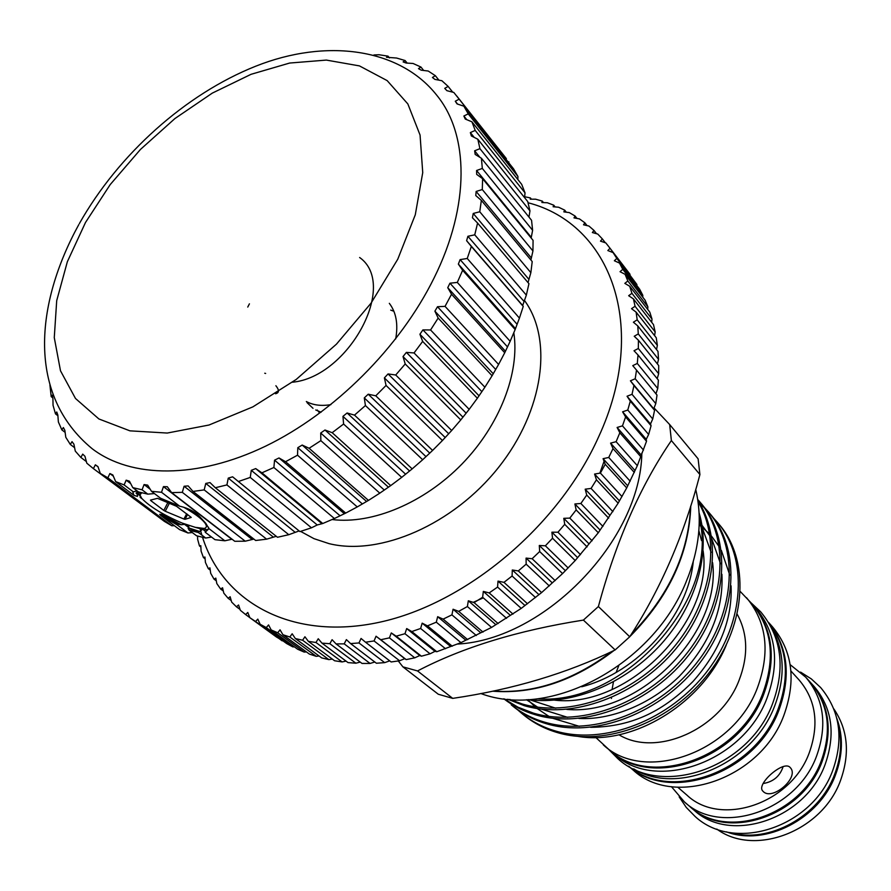 <?xml version="1.0" encoding="UTF-8"?>
<svg xmlns="http://www.w3.org/2000/svg" width="891" height="891" viewBox="0 0 891 891"><rect width="100%" height="100%" fill="white"/><g stroke="black" fill="none" stroke-linecap="round" stroke-linejoin="round"><path stroke-width="1.34" d="M690.091 806.756L693.855 809.975C730.141 844.312 805.509 819.43 825.111 764.5C835.825 733.961 832.138 707.933 814.073 686.415L810.743 682.74M690.536 807.135C726.878 841.527 802.457 816.524 822.148 761.449C832.907 730.82 829.243 704.725 811.144 683.174M730.575 832.628C769.056 843.933 819.23 816.29 834.644 774.357C841.427 756.448 842.452 739.162 837.729 722.501M187.578 514.43L185.061 519.319L183.936 519.041L186.653 513.728M140.143 495.775L136.735 491.364M138.996 492.044L140.455 493.781M202.19 519.253L204.529 522.46C207.08 525.735 206.968 527.739 204.206 528.463L195.185 527.305L182.221 523.095C163.153 514.887 149.621 506.611 141.636 498.258L139.987 494.917L141.825 492.612M185.061 519.319L191.242 517.404L176.507 506.277L157.462 498.336L150.456 500.129M169.346 503.292L165.236 511.245L183.936 519.041M165.236 511.245L163.799 510.432L167.82 502.658M151.27 499.84L150.846 500.653L163.799 510.432M204.529 522.46C200.921 518.15 194.026 513.105 183.858 507.335M78.798 224.599C35.217 303.987 26.641 394.836 92.285 448.808C131.077 478.356 196.978 479.202 265.618 446.146C334.17 412.967 400.003 347.301 434.129 277.881C470.259 205.142 469 134.185 436.557 94.981C399.268 47.991 326.061 38.213 255.762 66.19C185.406 94.134 118.414 154.421 79.355 223.596M457.306 282.425L510.153 341.309L504.729 352.747L451.537 294.253L447.75 287.693L449.944 283.204L457.306 282.425L462.641 270.285L458.353 264.104L460.112 259.615L467.24 258.479L471.35 246.451L466.606 240.693L467.898 236.282L474.747 234.834L477.598 223.062L472.419 217.76L473.244 213.461L479.759 211.768L481.352 200.386L475.783 195.575L476.139 191.454L482.287 189.549L482.61 178.712L476.685 174.391L476.585 170.493L482.321 168.444L481.407 158.253L475.193 154.444L474.636 150.802L479.926 148.663L477.821 139.219L471.35 135.933L470.359 132.592L475.193 130.42L471.94 121.822L465.269 119.049L463.866 116.019L468.232 113.87L463.888 106.185L457.072 103.913L455.279 101.24L459.155 99.157L453.809 92.452L446.892 90.67L444.743 88.365L448.14 86.405L441.869 80.713L434.897 79.399L432.425 77.484L435.331 75.679L428.226 71.035L421.254 70.177L418.492 68.652L420.931 67.037L413.068 63.473L406.14 63.027L403.122 61.913L405.093 60.521L396.595 58.038L386.494 57.269L388.03 56.144L378.976 54.741L373.93 54.964M49.907 384.957L51.199 396.629L52.213 395.181L52.914 398.466L53.048 405.282L55.487 413.881L56.746 411.987L57.848 415.05L58.372 421.955L61.869 429.896L63.361 427.535L64.854 430.342L65.789 437.281L70.333 444.475L72.026 441.646L73.897 444.152L75.278 451.091L80.869 457.451L82.707 454.132L84.968 456.303L86.806 463.197L93.399 468.621L95.359 464.812L97.977 466.639L100.304 473.422L107.856 477.832L109.871 473.544L112.845 474.97L115.663 481.608L124.127 484.938L126.166 480.171L129.451 481.185L132.781 487.622L142.07 489.794L144.075 484.559L147.661 485.138L151.492 491.32L161.527 492.289L163.454 486.62L167.296 486.731L171.629 492.623L182.31 492.344L184.092 486.252L188.146 485.907L192.991 491.442L204.195 489.894L205.776 483.423L210.009 482.599L215.321 487.745L226.927 484.916L228.263 478.111L232.618 476.819L238.387 481.53L250.248 477.431L251.284 470.337L255.706 468.588L261.898 472.831L273.882 467.497L274.562 460.168L278.994 457.963L285.565 461.705L297.527 455.19L297.806 447.683L302.194 445.055L309.099 448.273L320.86 440.644L320.704 433.026L324.992 430.008L332.176 432.692L343.592 424.027L342.957 416.364L347.1 412.99L354.495 415.128L365.421 405.55L364.285 397.909L368.217 394.212L375.768 395.816L386.059 385.447L384.389 377.895L388.053 373.93L395.715 375L405.216 363.974L403.022 356.578L406.374 352.39L414.048 352.947L422.657 341.409L419.917 334.236L422.924 329.893L430.565 329.971L438.16 318.076L434.897 311.171L437.503 306.727L445.043 306.359L498.592 364.441L504.729 352.747M498.592 364.441L492.088 375.746L438.16 318.076M430.565 329.971L484.882 387.217L492.088 375.746M484.882 387.217L477.376 398.232L422.657 341.409M414.048 352.947L469.178 409.337L477.376 398.232M469.178 409.337L460.758 419.917L405.216 363.974M395.715 375L451.681 430.498L460.758 419.917M451.681 430.498L442.437 440.51L386.059 385.447M375.768 395.816L432.592 450.434L442.437 440.51M432.592 450.434L422.668 459.745L365.421 405.55M354.495 415.128L412.177 468.889L422.668 459.745M412.177 468.889L401.696 477.364L343.592 424.027M332.176 432.692L390.704 485.606L401.696 477.364M390.704 485.606L379.8 493.157L320.86 440.644M309.099 448.273L368.451 500.397L379.8 493.157M368.451 500.397L357.269 506.923L297.527 455.19M285.565 461.705L345.708 513.082L357.269 506.923M345.708 513.082L334.392 518.517L273.882 467.497M261.898 472.831L322.765 523.507L334.392 518.517M322.765 523.507L317.241 524.966L311.471 527.806L250.248 477.431M238.387 481.53L299.933 531.593L311.471 527.806M299.12 530.936L288.784 534.7L226.927 484.916M215.321 487.745L277.48 537.273L288.784 534.7M276.266 536.304L266.621 539.166L204.195 489.894M192.991 491.442L255.672 540.492L266.621 539.166M253.879 539.1L245.225 541.193L182.31 492.344M171.629 492.623L234.756 541.283L245.225 541.193M232.083 539.222L224.844 540.792L208.984 528.641L205.832 523.385L201.043 518.139C196.042 512.269 188.925 508.293 179.681 506.199L160.569 498.236L151.492 491.32M208.984 528.641L205.186 532.228L214.976 539.679L224.844 540.792M211.512 537.05L205.698 538.03L198.392 532.495L189.204 530.234L188.112 528.296L198.66 531.559L198.392 532.495M189.204 530.234L196.521 535.758L205.698 538.03M192.267 532.54L187.968 532.985L177.465 525.089L160.291 515.121L178.311 524.175L177.465 525.089M160.291 515.121L179.581 529.599L187.968 532.985M174.358 525.679L171.829 525.779L107.856 477.832M100.304 473.422L164.3 521.346L171.829 525.779M157.896 516.546L93.399 468.621M137.949 493.168L136.178 492.868M445.043 306.359L451.537 294.253M136.936 490.763L132.792 492.044L133.984 495.363L137.481 496.421L136.991 491.108M154.477 493.592L147.806 494.137L138.528 491.966L132.781 487.622M136.189 493.168L138.194 494.873L136.212 493.38M109.871 473.544L113.346 476.162M164.189 514.452L171.417 519.887M167.731 516.335L174.669 521.558M178.311 524.175L181.33 524.766L161.683 514.441L159.645 514.319M115.663 481.608L133.984 495.363M181.33 524.766L184.482 524.298L189.015 527.728M184.482 524.298L188.703 526.069L188.847 527.984L188.112 528.296M198.66 531.559L199.996 531.582L202.547 529.143L205.832 531.649M202.547 529.143L204.484 528.541L206.044 529.733M204.484 528.541L205.275 529.711L207.692 529.51L208.728 528.563L208.561 527.316M163.454 486.62L231.682 539.2M179.681 506.199L161.527 492.289M388.03 56.144L389.478 57.926M405.093 60.521L407.165 63.094M420.931 67.037L423.671 70.467M435.331 75.679L438.895 80.145M448.14 86.405L452.706 92.163M459.155 99.157L506.378 158.643L456.727 95.972M468.232 113.87L517.927 176.474L513.55 168.833L463.888 106.185M475.193 130.42L525.022 192.868L521.692 184.359L471.94 121.822M479.926 148.663L529.956 210.866L527.728 201.566L477.821 139.219M482.321 168.444L532.618 230.301L531.559 220.289L481.407 158.253M482.287 189.549L532.941 250.972L533.074 240.358L482.61 178.712M479.759 211.768L530.858 272.668L532.217 261.564L481.352 200.386M474.747 234.834L526.347 295.133L528.942 283.672L477.598 223.062M467.24 258.479L519.431 318.109L523.24 306.426L471.35 246.451M510.153 341.309L515.143 329.547L462.641 270.285M147.806 494.137L142.07 489.794M133.249 491.81L124.127 484.938M86.371 461.571L80.869 457.451M74.599 447.683L70.333 444.475M65.121 432.358L61.869 429.896M57.893 415.729L55.487 413.881M52.769 397.843L51.199 396.629M508.806 161.839L508.85 162.897M517.927 176.474L517.838 179.514M525.022 192.868L524.576 197.613M529.956 210.866L528.976 217.092M532.618 230.301L531.159 238.02M532.941 250.972L530.902 259.994M530.858 272.668L528.029 282.603M526.347 295.133L522.672 305.513L523.24 306.426M519.431 318.109L515.143 329.547M140.11 497.323L142.092 498.815M95.359 464.812L98.043 466.839M126.166 480.171L130.699 483.601M144.075 484.559L150.189 489.226M184.092 486.252L251.886 539.222M205.776 483.423L273.036 536.861M228.263 478.111L294.91 532.105M255.706 468.588L321.517 523.34M251.284 470.337L317.241 524.966M278.994 457.963L344.037 513.439M274.562 460.168L339.749 515.499M302.194 445.055L366.413 501.321M297.806 447.683L362.18 503.794M324.992 430.008L388.342 487.11M320.704 433.026L384.21 489.961M347.1 412.99L409.548 470.971M342.957 416.364L405.583 474.179M368.217 394.212L429.752 453.118M364.285 397.909L425.998 456.637M388.053 373.93L448.696 433.761M384.389 377.895L445.199 437.548M406.374 352.39L466.116 413.157M403.022 356.578L462.93 417.166M422.924 329.893L481.808 391.583M419.917 334.236L478.968 395.749M437.503 306.727L495.574 369.308M434.897 311.171L493.102 373.585M449.944 283.204L507.246 346.632M447.75 287.693L505.186 350.965M460.112 259.615L516.702 323.845M458.353 264.104L515.076 328.178M467.898 236.282L523.852 301.236M466.606 240.693L522.672 305.513M473.244 213.461L528.653 279.072M476.139 191.454L531.058 257.633M476.585 170.493L531.114 237.14M474.636 150.802L479.915 157.339M470.359 132.592L474.201 137.381M463.866 116.019L466.773 119.672M455.279 101.24L457.529 104.069M635.205 378.753L630.427 380.813L633.947 385.513L632.031 394.312L627.041 396.239L630.305 401.162L627.776 410.038L622.597 411.809L625.593 416.932L622.475 425.865L617.107 427.468L619.824 432.781L616.115 441.702L610.591 443.117L613.019 448.596L608.742 457.462L603.073 458.676L605.212 464.3L600.389 473.076L594.587 474.057L596.435 479.815L591.078 488.435L585.187 489.181L586.723 495.051L580.865 503.482L574.895 503.972L576.143 509.919L569.806 518.105L563.78 518.328L564.727 524.342L557.955 532.239L551.897 532.194L552.543 538.231L545.37 545.804L539.3 545.47L539.668 551.529L532.127 558.724L526.08 558.1L526.158 564.148L518.306 570.931L512.292 569.995L512.102 576.009L503.961 582.346L498.013 581.121L497.568 587.08L489.192 592.927L483.334 591.401L482.632 597.271L474.079 602.617L468.321 600.79L467.385 606.548L458.687 611.36L453.074 609.232L451.915 614.868L443.128 619.122L437.659 616.695L436.3 622.185L427.468 625.861L422.167 623.154L420.619 628.478L411.798 631.552L406.686 628.567L404.971 633.713L396.194 636.185L391.283 632.933L389.423 637.867L380.747 639.738L376.047 636.23L374.064 640.952L365.522 642.211L391.138 661.957L399.58 660.766L404.781 658.672L406.173 659.607L414.738 657.825L419.795 655.531L421.421 656.199L430.075 653.816L434.953 651.343L436.813 651.733L460.959 642.634L491.565 627.409L521.235 608.386L541.605 592.582L562.566 573.581L575.196 560.55L598.295 532.751L618.142 503.17L626.707 487.923L637.321 465.67L646.521 441.279L646.231 439.33L648.637 434.474L651.076 425.72L650.497 423.993L652.735 418.97L654.573 410.294L653.727 408.813L655.776 403.623L657.012 395.081L636.519 370.099L635.205 378.753L655.776 403.623M365.522 642.211L361.055 638.457L358.973 642.946L350.608 643.592L376.392 663.227L384.656 662.637L389.723 660.866M350.608 643.592L346.387 639.604L344.204 643.859L336.063 643.903L362.013 663.439L370.066 663.45L374.799 662.013M336.063 643.903L332.098 639.705L329.848 643.703L321.963 643.146L348.058 662.614L355.865 663.205L360.22 662.091M321.963 643.146L318.254 638.747L315.96 642.489L308.364 641.353L334.582 660.754L342.111 661.924L346.031 661.111M308.364 641.353L304.922 636.764L302.606 640.239L295.344 638.535L321.662 657.892L328.879 659.618L332.31 659.073M295.344 638.535L292.17 633.779L289.842 636.987L282.926 634.726L309.344 654.05L316.216 656.333L319.101 655.999M282.926 634.726L280.03 629.826L277.714 632.755L271.187 629.948L297.683 649.261L304.176 652.078L306.437 651.922M271.187 629.948L268.559 624.925L266.275 627.576L260.15 624.268L286.702 643.58L292.805 646.888L294.386 646.866M260.15 624.268L257.8 619.122L255.561 621.506L249.859 617.697L276.466 637.02L282.948 640.841M200.074 528.797L201.856 535.123M202.547 537.329C223.251 602.884 292.694 641.119 379.544 622.241C466.193 603.597 558.69 526.035 598.563 437.002C649.695 326.551 610.547 223.919 528.062 202.758M249.859 617.697L247.787 612.462L245.615 614.567L240.358 610.302L238.554 604.989L236.46 606.816L231.671 602.104L230.134 596.736L228.141 598.295L223.819 593.172L222.55 587.759L220.656 589.062L216.814 583.56L215.8 578.114L214.029 579.161L210.688 573.303L209.931 567.857L208.294 568.636L205.442 562.466L204.919 557.02L203.438 557.566L201.088 551.095L200.798 545.671L199.473 545.971L197.624 539.244L197.59 536.059M300.601 531.392L313.988 538.665L329.057 543.633C380.167 556.274 453.33 524.509 498.492 467.485C543.878 410.584 553.278 339.226 524.287 300.2M438.283 694.234L452.717 698.377C512.737 689.556 566.876 673.407 615.146 649.929L629.737 636.775C660.821 588.739 684.221 534.667 699.914 474.558L698.11 458.82L669.676 424.55L671.38 440.555C640.239 486.208 615.915 541.539 598.384 606.548L583.393 620.091C517.894 630.416 462.607 647.367 417.534 670.945L402.899 666.847L438.283 694.234M604.076 461.326L599.855 473.166M483.29 597.85L473.232 602.349M457.551 644.07C544.769 639.471 640.674 540.035 641.843 453.074M726.232 645.106C702.375 703.701 632.666 745.867 578.003 736.4M713.479 518.083L717.3 522.237C747.827 557.131 745.5 621.105 707.621 670.667C670.255 720.151 603.898 745.8 554.937 730.832C542.719 727.201 531.782 721.487 522.126 713.702L517.827 709.982M522.126 713.702L524.12 715.328C533.765 723.102 544.691 728.805 556.897 732.435C605.813 747.415 672.07 721.821 709.359 672.427C747.181 622.943 749.465 559.036 718.948 524.164L717.3 522.237M546.228 723.681C595.4 738.639 662.18 712.711 699.869 662.882C738.082 612.963 740.555 548.656 709.949 513.684L708.256 511.712C738.884 546.706 736.378 611.103 698.087 661.089C660.331 711.007 593.451 737.002 544.223 722.044C531.938 718.413 520.957 712.7 511.267 704.881L513.294 706.53C522.972 714.337 533.954 720.062 546.228 723.681M709.091 512.704L705.137 508.538M704.18 507.614L699.769 503.716M704.369 507.491L708.256 511.712M503.816 698.811C513.183 706.028 523.685 711.341 535.357 714.76C584.797 729.707 652.112 703.422 690.202 653.159C728.816 602.806 731.466 538.064 700.772 502.992M699.903 502.001L697.764 499.684M697.742 499.506L699.056 500.998C729.774 536.081 727.078 600.902 688.387 651.332C650.218 701.685 582.803 728.025 533.319 713.09L517.949 707.187L504.028 698.834M507.814 699.257L524.276 705.672C572.044 719.85 636.497 696.361 675.801 648.938C715.139 601.726 723.269 538.855 697.931 500.775M698.076 501.767C721.632 540.67 711.876 602.784 672.404 648.904C632.833 695.325 569.394 717.912 522.204 703.968L509.697 699.424M528.385 699.624C572.623 705.472 625.103 683.82 660.988 644.316C696.239 605.145 711.107 552.364 699.112 512.915M699.279 518.529C720.507 596.87 625.27 705.917 537.451 698.811M654.061 407.967L669.676 424.55M768.699 622.664C787.21 646.788 790.295 675.757 777.943 709.548C755 771.729 670.678 802.368 628.879 766.371M771.361 627.42C784.57 650.586 785.662 676.815 774.624 706.095C753.073 763.776 677.65 796.253 633.713 768.9M716.787 829.053C754.421 857.12 822.393 831.381 840.536 780.438C850.148 753.496 847.898 729.618 833.776 708.813M726.455 831.849C765.302 846.695 819.364 819.107 835.413 775.148C842.875 755.234 843.354 736.322 836.838 718.402M671.435 786.664L684.411 801.9L689.645 806.377C725.998 840.781 801.633 815.755 821.357 760.624C832.127 729.974 828.463 703.868 810.353 682.306L805.742 677.205L790.161 664.653M684.411 801.9C720.852 836.404 796.821 811.178 816.679 755.802C827.539 725.018 823.897 698.822 805.742 677.205M677.839 787.276L686.916 795.117C720.518 827.216 790.84 803.949 809.273 752.761C819.386 724.194 815.967 699.903 799.027 679.889L790.941 671.023M628.589 766.204L633.234 770.125C674.097 808.516 760.602 778.801 783.779 715.618C796.387 680.668 792.645 651.109 772.575 626.919L768.532 622.375M628.656 766.238C669.987 803.582 755.679 773.321 778.823 710.461C791.364 675.979 787.934 646.632 768.565 622.441M595.801 737.492L609.388 749.999C650.608 788.802 738.75 758.085 762.685 693.688C775.693 658.081 772.074 628.055 751.804 603.63L740.421 591.657M603.33 744.887C644.627 783.79 733.182 752.817 757.317 688.108C770.437 652.335 766.839 622.196 746.524 597.705M618.955 734.774C656.344 757.595 720.307 729.529 738.984 680.535C748.462 655.988 747.883 633.913 737.247 614.311M763.13 791.397C772.163 801.321 799.873 777.386 790.295 767.652L790.05 767.385C783.59 759.845 755.791 784.336 762.763 791.008L763.13 791.397M752.249 604.131L756.047 608.386C776.273 632.766 779.926 662.704 766.995 698.165C743.217 762.328 655.408 792.834 614.267 754.12L609.912 750.434M752.706 604.633C772.965 629.057 776.584 659.05 763.598 694.635C739.686 758.987 651.622 789.66 610.424 750.868M611.438 698.488L611.449 697.631M612.106 689.356L613.442 681.871M616.138 672.438L618.722 665.789M783.167 766.494C779.993 776.206 773.288 781.897 763.041 783.545M402.899 666.847L398.277 660.966M452.717 698.377L417.534 670.945M583.393 620.091L615.146 649.929M629.737 636.775L598.384 606.548M671.38 440.555L699.914 474.558M332.12 519.542C372.282 524.532 424.071 502.947 461.928 464.066C499.773 425.152 519.921 372.794 513.829 332.788M315.96 642.489L342.111 661.924M329.848 643.703L355.865 663.205M344.204 643.859L370.066 663.45M358.973 642.946L384.656 662.637M374.064 640.952L399.58 660.766M380.747 639.738L406.173 659.607M389.423 637.867L414.738 657.825M396.194 636.185L421.421 656.199M404.971 633.713L430.075 653.816M411.798 631.552L436.813 651.733M420.619 628.478L445.511 648.748M427.468 625.861L452.26 646.209M436.3 622.185L460.959 642.634M443.128 619.122L467.686 639.649M451.915 614.868L476.329 635.517M458.687 611.36L483 632.098M467.385 606.548L491.565 627.409M474.079 602.617L498.136 623.566M482.632 597.271L506.556 618.343M489.192 592.927L513.004 614.099M497.568 587.08L521.235 608.386M503.961 582.346L527.517 603.764M512.102 576.009L535.513 597.56M518.306 570.931L541.605 592.582M526.158 564.148L549.313 585.944M532.127 558.724L555.171 580.631M539.668 551.529L562.566 573.581M545.37 545.804L568.157 567.968M552.543 538.231L575.196 560.55M557.955 532.239L580.498 554.659M564.727 524.342L587.124 546.918M569.806 518.105L592.103 540.792M576.143 509.919L598.295 532.751M580.865 503.482L602.929 526.425M586.723 495.051L608.653 518.15M591.078 488.435L612.908 511.657M596.435 479.815L618.142 503.17M600.389 473.076L621.996 496.543M605.212 464.3L626.707 487.923M608.742 457.462L630.149 481.185M613.019 448.596L634.314 472.464M616.115 441.702L637.321 465.67M619.824 432.781L640.93 456.883M622.475 425.865L643.502 450.078M625.593 416.932L646.521 441.279M627.776 410.038L648.637 434.474M630.305 401.162L651.076 425.72M632.031 394.312L652.735 418.97M633.947 385.513L654.573 410.294M637.299 363.461L657.747 388.521L658.393 380.145L638.012 354.986L637.299 363.461L632.755 365.633L636.519 370.099M638.324 348.492L658.661 373.73L658.716 365.566L638.435 340.239L638.324 348.492L634.013 350.753L638.012 354.986M638.279 333.925L658.527 359.329L657.992 351.41L637.789 325.928L638.279 333.925L634.225 336.263L638.435 340.239M637.188 319.836L657.358 345.374L656.255 337.745L636.107 312.128L637.188 319.836L633.378 322.208L637.789 325.928M635.06 306.27L655.175 331.942L653.504 324.625L633.412 298.886L635.06 306.27L631.519 308.676L636.107 312.128M631.931 293.295L652 319.078L649.784 312.106L629.725 286.267L631.931 293.295L628.656 295.712L633.412 298.886M627.821 280.966L647.868 306.838L645.129 300.245L625.092 274.317L627.821 280.966L624.825 283.371L629.725 286.267M622.776 269.327L642.801 295.277L639.56 289.074L619.523 263.09L622.776 269.327L620.047 271.699L625.092 274.317M616.817 258.412L636.853 284.429L613.086 252.61L616.817 258.412L614.367 260.751L619.523 263.09M610.012 248.277L630.06 274.339L608.653 246.484L610.012 248.277L607.84 250.549L613.086 252.61M524.654 196.744L530.368 197.913L530.223 199.172L535.625 199.194L542.285 201.088L541.906 202.513L547.352 202.758L553.756 205.175L553.133 206.745L558.601 207.235L564.705 210.153L563.847 211.88L569.316 212.615L575.107 216.034L573.993 217.894L579.451 218.885L584.886 222.806L583.516 224.788L588.94 226.036L593.996 230.446L592.359 232.54L597.75 234.055L602.383 238.955L600.478 241.138L605.813 242.92L608.653 246.484M602.383 238.955L605.312 242.753M593.996 230.446L596.502 233.709M584.886 222.806L587.035 225.601M575.107 216.034L576.956 218.429M564.705 210.153L566.308 212.203M553.756 205.175L555.126 206.924M542.285 201.088L543.465 202.58M530.368 197.913L531.37 199.172M199.473 545.971L200.876 547.029M203.438 557.566L205.086 558.791M208.294 568.636L210.231 570.073M214.029 579.161L216.301 580.821M220.656 589.062L223.296 591M228.141 598.295L231.226 600.545M236.46 606.816L240.069 609.433M245.615 614.567L249.836 617.63M255.561 621.506L282.135 640.818M266.275 627.576L292.805 646.888M277.714 632.755L304.176 652.078M289.842 636.987L316.216 656.333M302.606 640.239L328.879 659.618M636.898 285.621L636.853 284.429M642.779 297.204L642.801 295.277M647.701 309.422L647.868 306.838M651.655 322.252L652 319.078M654.595 335.64L655.175 331.942M656.522 349.539L657.358 345.374M657.391 363.907L658.527 359.329M657.202 378.664L658.661 373.73M655.943 393.766L657.747 388.521M630.427 380.813L653.727 408.813M627.041 396.239L650.497 423.993M622.597 411.809L646.231 439.33M617.107 427.468L640.93 454.722M610.591 443.117L634.615 470.103M603.073 458.676L627.32 485.383M594.587 474.057L619.067 500.486M585.187 489.181L609.912 515.321M574.895 503.972L599.877 529.822M563.78 518.328L589.029 543.889M551.897 532.194L577.424 557.454M539.3 545.47L565.106 570.44M526.08 558.1L552.164 582.781M512.292 569.995L538.665 594.408M498.013 581.121L524.676 605.256M483.334 591.401L510.276 615.28M468.321 600.79L495.552 624.413M453.074 609.232L480.572 632.621M437.659 616.695L465.425 639.872M422.167 623.154L450.189 646.12M406.686 628.567L434.953 651.343M391.283 632.933L419.795 655.531M376.047 636.23L404.781 658.672M187.912 508.806L198.916 515.833M85.503 222.483L67.348 261.731L56.701 300.679L54.273 337.622L60.499 370.801L75.479 398.466L98.89 418.959L129.93 430.843L167.263 433.048L209.017 425.018L252.888 406.864L296.269 379.399L336.475 344.126L371.012 303.218L397.776 259.192L415.284 214.787L422.735 172.62L420.062 135.053L407.844 103.935L387.162 80.613L359.452 65.901L326.362 60.087L289.653 63.049L251.062 74.309L212.292 93.121L174.926 118.548L140.455 149.443L110.239 184.548L85.503 222.483M265.652 373.452L264.75 373.24M247.754 307.072L249.424 303.831M359.63 257.499C398.633 285.02 348.169 377.105 292.448 382.217M202.569 529.354L194.739 527.194M275.887 385.725C279.384 390.169 279.273 392.842 275.542 393.755M199.996 531.582L188.847 527.984M493.135 691.082C533.341 693.9 572.924 680.702 611.905 651.477M631.118 634.592C668.885 595.622 688.687 552.988 690.525 506.667M389.322 303.33C396.205 312.362 398.322 324.246 395.682 338.959M330.895 404.637C321.373 406.24 313.186 405.205 306.337 401.529M321.105 412.199L315.737 409.971M313.008 408.312L307.083 402.687M390.704 310.101L392.987 310.959M679.176 796.877L686.27 807.435L695.169 816.535C734.54 853.01 812.614 827.149 832.795 770.258C844 738.372 839.957 710.795 820.656 687.551L811.322 678.909L800.575 672.104M751.191 602.929L760.758 611.905C781.685 637.355 785.606 667.983 772.53 703.79C748.852 767.964 660.988 798.559 617.909 758.72L608.676 749.409M480.828 693.532C550.616 719.772 652.802 664.764 685.881 582.458C699.335 550.059 702.62 519.063 695.748 489.471M140.8 497.111L138.305 493.647M137.036 490.83L132.792 492.044M690.781 505.865C689.266 553.467 668.941 597.059 629.814 636.642M614.111 650.419C574.405 680.791 533.887 694.379 492.567 691.193M700.772 503.003L699.056 500.998M319.39 412.711L317.252 410.005M581.689 686.772C637.188 672.738 687.819 616.527 693.243 561.698M541.004 698.332L543.788 698.867M554.636 700.159C628.923 708.88 713.847 619.646 703.099 550.738M701.562 540.637L698.867 530.735M529.777 699.791L555.75 708.2M566.776 709.403C639.961 716.253 721.643 632.298 712.6 562.667M711.152 552.342L702.375 528.163M700.415 524.866L699.246 523.062M526.503 699.713L537.696 707.209M541.316 709.125L567.678 717.355M578.872 718.447C609.121 720.318 649.55 705.627 679.287 676.314C709.325 644.705 723.537 610.691 721.933 574.283M720.574 563.791L711.954 539.367M710.004 536.026L701.93 525.2M700.17 523.307L699.268 522.382M527.706 699.658L535.101 706.841M537.173 708.545L548.99 716.386M552.654 718.269L579.35 726.332M590.688 727.323C634.37 726.856 664.931 709.314 692.942 681.537C719.694 651.31 732.413 619.401 731.077 585.81M729.807 575.129L721.342 550.348M719.416 546.963L711.452 536.07M709.715 534.166L702.253 527.283M700.571 525.98L699.19 524.955"/></g></svg>
